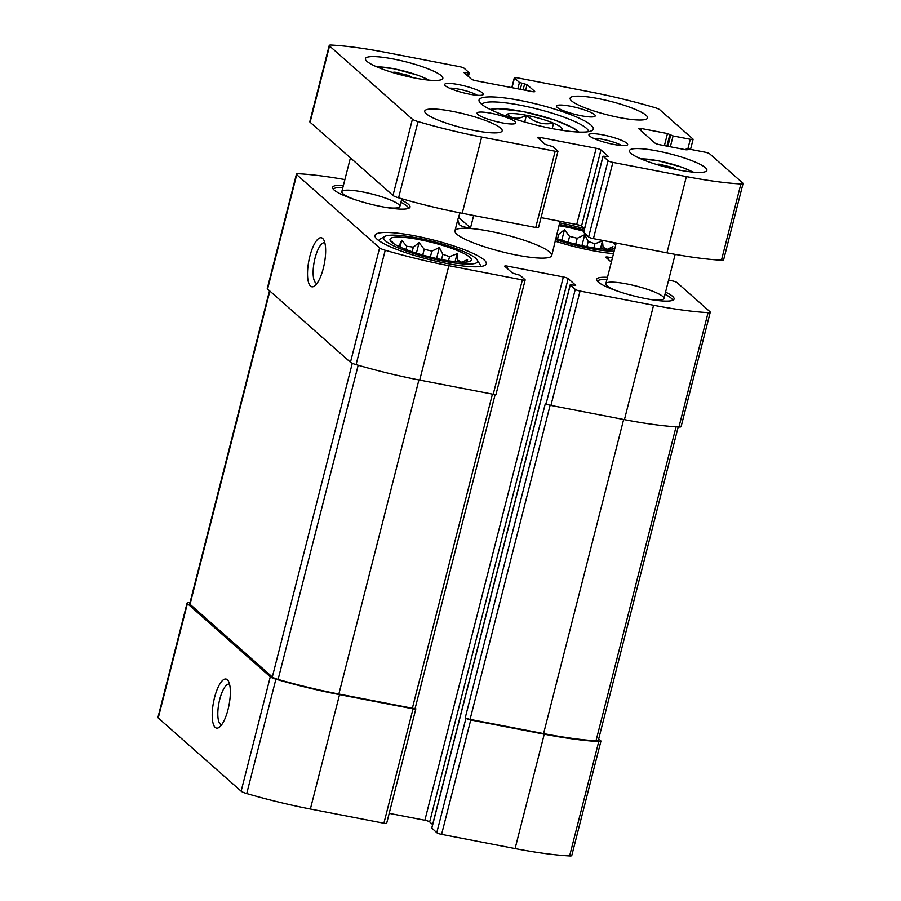 <?xml version="1.0" encoding="UTF-8"?>
<svg xmlns="http://www.w3.org/2000/svg" width="901" height="901" viewBox="0 0 901 901"><rect width="100%" height="100%" fill="white"/><g stroke="black" fill="none" stroke-linecap="round" stroke-linejoin="round"><path stroke-width="1.35" d="M189.998 602.701A127.345 22.12 14.3 0 0 189.266 602.656A7.985 1.385 14.3 0 0 187.104 603.051A7.985 1.385 14.3 0 0 187.408 603.591L270.289 676.809A7.985 1.385 14.3 0 0 275.897 679.185A127.345 22.12 14.3 0 0 339.531 694.637L413.041 708.839A3.998 0.698 14.3 0 0 415.834 708.873A3.998 0.698 14.3 0 0 415.688 708.603L415.192 708.163M187.104 603.051L157.945 717.433A7.985 1.385 14.3 0 0 158.249 717.973L241.13 791.191A7.985 1.385 14.3 0 0 246.739 793.567A127.345 22.12 14.3 0 0 310.372 809.019L383.894 823.221A3.998 0.698 14.3 0 0 386.675 823.255L415.834 708.873M215.204 727.411A24.969 7.884 -79.1 0 0 219.394 727.197A24.969 7.884 -79.1 0 0 229.023 705.078A24.969 7.884 -79.1 0 0 228.325 680.965A24.969 7.884 -79.1 0 0 215.024 695.797A24.969 7.884 -79.1 0 0 215.204 727.411M431.849 828.064L436.782 832.693L465.93 718.311A3.998 0.698 14.3 0 0 470.739 719.989L544.249 734.191A127.345 22.12 14.3 0 0 598.748 741.568A7.985 1.385 14.3 0 0 600.922 741.174A7.985 1.385 14.3 0 0 600.618 740.633L598.681 738.933M436.782 832.693A3.998 0.698 14.3 0 0 441.58 834.371L515.09 848.573A127.345 22.12 14.3 0 0 569.601 855.95A7.985 1.385 14.3 0 0 571.763 855.556L600.922 741.174M579.422 225.216A127.345 22.12 14.3 0 0 573.273 223.842M446.783 210.102L443.326 209.437A3.998 0.698 14.3 0 1 440.623 208.728M344.88 179.581A127.345 22.12 14.3 0 0 298.603 173.724A7.985 1.385 14.3 0 0 296.44 174.13A7.985 1.385 14.3 0 0 296.733 174.659L379.614 247.876A7.985 1.385 14.3 0 0 385.223 250.253A127.345 22.12 14.3 0 0 448.867 265.705L522.377 279.907A3.998 0.698 14.3 0 0 525.17 279.941A3.998 0.698 14.3 0 0 525.024 279.67L520.023 275.267L512.432 273.059L504.887 266.381A3.998 0.698 14.3 0 1 504.729 266.11A3.998 0.698 14.3 0 1 507.522 266.144L563.362 276.934A3.998 0.698 14.3 0 1 568.159 278.612L575.716 285.279L570.198 284.84L575.266 289.379A3.998 0.698 14.3 0 0 580.064 291.057L653.574 305.259A127.345 22.12 14.3 0 0 708.085 312.636A7.985 1.385 14.3 0 0 710.247 312.242A7.985 1.385 14.3 0 0 709.954 311.712L676.876 282.486A3.998 0.698 14.3 0 0 672.067 280.819L668.598 280.143M296.44 174.13L267.282 288.5A7.985 1.385 14.3 0 0 267.586 289.041L296.733 174.659M310.507 286.09A24.969 7.884 -79.1 0 0 314.697 285.887A24.969 7.884 -79.1 0 0 324.326 263.756A24.969 7.884 -79.1 0 0 323.628 239.643A24.969 7.884 -79.1 0 0 310.338 254.476A24.969 7.884 -79.1 0 0 310.507 286.09M525.17 279.941L496.012 394.323A3.998 0.698 14.3 0 1 493.219 394.289L419.708 380.087A127.345 22.12 14.3 0 1 356.075 364.635A7.985 1.385 14.3 0 1 350.466 362.258L267.586 289.041M389.198 813.355L424.867 820.248L563.362 276.934M432.638 824.539L429.676 821.915A3.998 0.698 14.3 0 0 424.867 820.248M710.247 312.242L681.1 426.623A7.985 1.385 14.3 0 1 678.926 427.018A127.345 22.12 14.3 0 1 624.427 419.641L550.916 405.439A3.998 0.698 14.3 0 1 546.107 403.761L545.443 403.164L465.265 717.714A3.998 0.698 14.3 0 0 470.063 719.392L543.573 733.594A127.345 22.12 14.3 0 0 596 740.847A7.985 1.385 14.3 0 0 598.298 740.464L678.194 426.984M465.93 718.311L465.265 717.714M611.34 262.157L605.979 257.427A3.998 0.698 14.3 0 1 605.832 257.168A3.998 0.698 14.3 0 1 608.625 257.202L612.41 257.934M665.546 292.127A39.948 6.938 -165.7 0 1 672.596 296.373A39.948 6.938 -165.7 0 1 674.083 299.042A39.948 6.938 -165.7 0 1 633.662 295.9A39.948 6.938 -165.7 0 1 596.653 279.31A39.948 6.938 -165.7 0 1 607.465 277.328M401.486 200.146A39.948 6.938 -165.7 0 1 408.536 204.381A39.948 6.938 -165.7 0 1 410.034 207.061A39.948 6.938 -165.7 0 1 369.601 203.919A39.948 6.938 -165.7 0 1 332.604 187.329A39.948 6.938 -165.7 0 1 343.416 185.347M613.513 253.609A57.427 9.979 -165.7 0 1 555.016 241.085M559.656 222.885A57.427 9.979 -165.7 0 1 584.276 228.617M484.164 259.961A57.427 9.979 -165.7 0 1 486.315 263.802A57.427 9.979 -165.7 0 1 428.189 259.285A57.427 9.979 -165.7 0 1 375.007 235.431A57.427 9.979 -165.7 0 1 424.044 237.774A57.427 9.979 -165.7 0 1 484.164 259.961M456.818 234.192A49.938 8.672 14.3 0 0 509.088 253.485A49.938 8.672 14.3 0 0 551.739 255.524A49.938 8.672 14.3 0 0 549.869 252.179A49.938 8.672 14.3 0 0 497.6 232.886A49.938 8.672 14.3 0 0 454.949 230.847A49.938 8.672 14.3 0 0 456.818 234.192M269.512 290.753L189.728 603.76A7.985 1.385 14.3 0 0 190.032 604.301L272.316 677A7.985 1.385 14.3 0 0 278.105 679.422A127.345 22.12 14.3 0 0 338.855 694.04L412.365 708.242A3.998 0.698 14.3 0 0 415.158 708.276L495.133 394.525M324.867 242.865A20.644 6.521 -79.1 0 0 324.529 242.774A20.644 6.521 -79.1 0 0 314.607 259.95A20.644 6.521 -79.1 0 0 315.598 282.745A20.644 6.521 -79.1 0 0 316.701 283.319A20.644 6.521 -79.1 0 0 317.039 283.353M229.564 684.186A20.644 6.521 -79.1 0 0 229.226 684.096A20.644 6.521 -79.1 0 0 219.292 701.271A20.644 6.521 -79.1 0 0 220.283 724.066A20.644 6.521 -79.1 0 0 221.387 724.629A20.644 6.521 -79.1 0 0 221.736 724.674M469.736 257.168A41.953 7.287 -165.7 0 1 470.919 260.648A41.953 7.287 -165.7 0 1 428.853 256.684A41.953 7.287 -165.7 0 1 390.032 240.026A41.953 7.287 -165.7 0 1 423.774 240.522A41.953 7.287 -165.7 0 1 469.736 257.168M475.784 258.339A48.44 8.413 -165.7 0 1 477.226 259.961A48.44 8.413 -165.7 0 1 428.583 257.776A48.44 8.413 -165.7 0 1 384.817 236.4A48.44 8.413 -165.7 0 1 429.236 240.601A48.44 8.413 -165.7 0 1 475.784 258.339M466.38 262.033L467.596 259.499L461.661 262.315M455.084 261.65L457.111 253.71L457.697 260.13A37.459 6.51 -165.7 0 1 461.346 262.123M457.111 253.71L449.543 256.672L448.495 260.772M436.557 258.508L439.35 247.527L442.841 254.341A37.459 6.51 -165.7 0 1 449.543 256.672M439.35 247.527L431.849 251.131L430.34 257.055M416.408 253.136L419.089 242.606L424.202 249.273A37.459 6.51 -165.7 0 1 431.849 251.131M419.089 242.606L413.334 247.167L412.174 251.751M400.033 247.009L401.745 240.263L406.79 246.288A37.459 6.51 -165.7 0 1 413.334 247.167M401.745 240.263L398.816 246.435M397.724 245.905A37.459 6.51 -165.7 0 1 398.963 245.86M393.241 243.338L391.969 241.13L392.059 242.47M406.79 246.288L405.979 249.498M424.202 249.273L422.738 255.028M442.841 254.341L441.513 259.533M457.697 260.13L457.257 261.864M477.226 259.961L480.098 264.624A52.438 9.111 -165.7 0 1 480.503 266.381A52.438 9.111 -165.7 0 1 480.458 266.516L480.503 266.381M378.848 240.612A52.438 9.111 -165.7 0 1 378.87 240.477A52.438 9.111 -165.7 0 1 380.064 239.125L384.817 236.4M612.263 242.268A41.953 7.287 -165.7 0 1 615.113 244.306A41.953 7.287 -165.7 0 1 615.732 244.903M614.797 248.597A41.953 7.287 -165.7 0 1 555.737 238.258M558.935 225.712A41.953 7.287 -165.7 0 1 583.848 231.309M614.122 251.221A48.44 8.413 -165.7 0 1 555.433 239.463M559.239 224.507A48.44 8.413 -165.7 0 1 584.13 230.206M611.756 249.16L612.973 246.637L607.026 249.453M600.46 248.789L602.476 240.849L603.073 247.268A37.459 6.51 -165.7 0 1 606.722 249.25M602.476 240.849L594.908 243.799L593.86 247.899M581.933 245.635L584.726 234.665L588.218 241.468A37.459 6.51 -165.7 0 1 594.908 243.799M584.726 234.665L577.226 238.258L575.716 244.182M561.774 240.263L564.465 229.732L569.578 236.4A37.459 6.51 -165.7 0 1 577.226 238.258M564.465 229.732L558.71 234.305L557.539 238.878M556.818 234.012A37.459 6.51 -165.7 0 1 558.71 234.305M569.578 236.4L568.114 242.166M588.218 241.468L586.889 246.671M603.073 247.268L602.634 248.991M353.98 199.312A29.97 5.203 -165.7 0 1 341.794 191.699A29.97 5.203 -165.7 0 1 367.383 192.927A29.97 5.203 -165.7 0 1 398.749 204.493A29.97 5.203 -165.7 0 1 399.864 206.498A29.97 5.203 -165.7 0 1 385.527 207.354M400.922 202.353A38.799 6.735 -165.7 0 1 406.982 206.081A38.799 6.735 -165.7 0 1 408.401 207.973A38.799 6.735 -165.7 0 1 408.468 208.401M333.336 189.244A38.799 6.735 -165.7 0 1 333.595 188.906A38.799 6.735 -165.7 0 1 342.853 187.554M618.03 291.293A29.97 5.203 -165.7 0 1 605.855 283.68A29.97 5.203 -165.7 0 1 631.432 284.907A29.97 5.203 -165.7 0 1 662.798 296.474A29.97 5.203 -165.7 0 1 663.924 298.479A29.97 5.203 -165.7 0 1 649.587 299.335M664.983 294.334A38.799 6.735 -165.7 0 1 671.031 298.062A38.799 6.735 -165.7 0 1 672.461 299.954A38.799 6.735 -165.7 0 1 672.518 300.382M597.397 281.225A38.799 6.735 -165.7 0 1 597.656 280.887A38.799 6.735 -165.7 0 1 606.902 279.535M506.824 116.33A28.719 4.989 -165.7 0 1 506.587 116.004A28.719 4.989 -165.7 0 1 507.105 114.258L507.207 114.202A28.719 4.989 -165.7 0 1 526.252 115.249L526.635 115.317A28.719 4.989 -165.7 0 1 553.349 123.122L553.631 123.246A28.719 4.989 -165.7 0 1 561.368 129.969A28.719 4.989 -165.7 0 1 561.289 130.014L561.199 130.059A28.719 4.989 -165.7 0 1 561.008 130.138M507.207 114.202C512.331 119.214 518.672 119.551 526.252 115.249M526.635 115.317C534.293 122.559 543.202 125.16 553.349 123.122M459.938 212.839L457.776 219.754L459.273 224.552C461.368 226.365 465.107 227.48 470.513 227.897L473.667 215.485M560.062 221.297L551.739 255.524M458.755 217.513L470.513 227.897M600.956 149.926A3.998 0.698 -165.7 0 0 596.158 148.26L540.33 137.47A3.998 0.698 -165.7 0 0 537.537 137.436A3.998 0.698 -165.7 0 0 537.683 137.707L545.24 144.374L552.831 146.593L557.82 150.996A3.998 0.698 -165.7 0 1 557.967 151.267A3.998 0.698 -165.7 0 1 555.174 151.233L481.663 137.031A127.345 22.12 -165.7 0 1 418.03 121.579A7.985 1.385 -165.7 0 1 412.421 119.202L329.541 45.985A7.985 1.385 -165.7 0 1 329.237 45.444A7.985 1.385 -165.7 0 1 331.399 45.05A127.345 22.12 -165.7 0 1 385.91 52.427L459.42 66.629A3.998 0.698 -165.7 0 1 464.218 68.307L469.286 72.846L463.778 72.407L471.324 79.085A3.998 0.698 -165.7 0 0 476.133 80.752L531.962 91.542A3.998 0.698 -165.7 0 0 534.755 91.575A3.998 0.698 -165.7 0 0 534.608 91.305L527.051 84.638L519.46 82.43L514.471 78.015A3.998 0.698 -165.7 0 1 514.325 77.745A3.998 0.698 -165.7 0 1 517.106 77.779L590.628 91.981A127.345 22.12 -165.7 0 1 654.261 107.433A7.985 1.385 -165.7 0 1 659.87 109.809L692.948 139.036A3.998 0.698 -165.7 0 1 693.094 139.306A3.998 0.698 -165.7 0 1 690.301 139.272L673.092 135.938L667.483 133.551L641.422 128.516A3.998 0.698 -165.7 0 0 638.629 128.483A3.998 0.698 -165.7 0 0 638.786 128.753L654.971 143.056A3.998 0.698 -165.7 0 0 659.769 144.723L685.819 149.757L687.215 149.78L686.258 148.789L687.654 148.811L704.875 152.134A3.998 0.698 -165.7 0 1 709.673 153.812L742.751 183.027A7.985 1.385 -165.7 0 1 743.055 183.567A7.985 1.385 -165.7 0 1 740.881 183.962A127.345 22.12 -165.7 0 1 686.382 176.585L612.871 162.383A3.998 0.698 -165.7 0 1 608.062 160.705L603.006 156.166L608.513 156.605L600.956 149.926L581.517 226.185L584.49 228.798M743.055 183.567L723.616 259.815A7.985 1.385 -165.7 0 1 721.453 260.22A127.345 22.12 -165.7 0 1 666.943 252.832L593.432 238.63A3.998 0.698 -165.7 0 1 588.635 236.963L583.69 232.334M596.158 148.26L576.719 224.507A3.998 0.698 -165.7 0 1 581.517 226.185M576.719 224.507L541.05 217.614M557.967 151.267L538.528 227.514A3.998 0.698 -165.7 0 1 535.735 227.48L462.224 213.278A127.345 22.12 -165.7 0 1 398.591 197.826A7.985 1.385 -165.7 0 1 392.982 195.461L310.102 122.232A7.985 1.385 -165.7 0 1 309.798 121.703L329.237 45.444M426.241 113.751A39.948 6.938 -165.7 0 1 424.743 111.071A39.948 6.938 -165.7 0 1 465.175 114.213A39.948 6.938 -165.7 0 1 502.172 130.814A39.948 6.938 -165.7 0 1 468.058 129.181A39.948 6.938 -165.7 0 1 426.241 113.751M477.823 114.427A19.98 3.469 -165.7 0 1 477.068 113.087A19.98 3.469 -165.7 0 1 497.284 114.664A19.98 3.469 -165.7 0 1 515.789 122.953A19.98 3.469 -165.7 0 1 498.726 122.142A19.98 3.469 -165.7 0 1 477.823 114.427M557.246 107.399A19.98 3.469 -165.7 0 1 556.503 106.059A19.98 3.469 -165.7 0 1 576.719 107.624A19.98 3.469 -165.7 0 1 595.212 115.925A19.98 3.469 -165.7 0 1 578.16 115.114A19.98 3.469 -165.7 0 1 557.246 107.399M571.606 100.878A39.948 6.938 -165.7 0 1 570.119 98.198A39.948 6.938 -165.7 0 1 610.54 101.351A39.948 6.938 -165.7 0 1 647.549 117.941A39.948 6.938 -165.7 0 1 613.435 116.308A39.948 6.938 -165.7 0 1 571.606 100.878M630.948 153.305A39.948 6.938 -165.7 0 1 629.461 150.625A39.948 6.938 -165.7 0 1 669.882 153.778A39.948 6.938 -165.7 0 1 706.891 170.368A39.948 6.938 -165.7 0 1 672.765 168.735A39.948 6.938 -165.7 0 1 630.948 153.305M366.898 61.324A39.948 6.938 -165.7 0 1 365.401 58.644A39.948 6.938 -165.7 0 1 405.833 61.797A39.948 6.938 -165.7 0 1 442.83 78.387A39.948 6.938 -165.7 0 1 408.716 76.754A39.948 6.938 -165.7 0 1 366.898 61.324M589.671 136.04A19.98 3.469 -165.7 0 1 589.074 135.375A19.98 3.469 -165.7 0 1 609.144 136.276A19.98 3.469 -165.7 0 1 627.186 145.084A19.98 3.469 -165.7 0 1 608.873 143.36A19.98 3.469 -165.7 0 1 589.671 136.04M445.398 85.775A19.98 3.469 -165.7 0 1 444.801 85.111A19.98 3.469 -165.7 0 1 464.86 86.012A19.98 3.469 -165.7 0 1 482.902 94.83A19.98 3.469 -165.7 0 1 464.589 93.096A19.98 3.469 -165.7 0 1 445.398 85.775M481.247 103.897A58.925 10.238 -165.7 0 1 479.49 101.926A58.925 10.238 -165.7 0 1 538.674 104.595A58.925 10.238 -165.7 0 1 591.912 130.577A58.925 10.238 -165.7 0 1 537.874 125.476A58.925 10.238 -165.7 0 1 481.247 103.897M482.012 104.539A54.938 9.539 -165.7 0 1 537.525 109.077A54.938 9.539 -165.7 0 1 588.443 131.67M449.52 88.185A16.195 2.816 -165.7 0 1 463.778 90.269A16.195 2.816 -165.7 0 1 477.282 95.258M593.804 138.439A16.195 2.816 -165.7 0 1 608.062 140.522A16.195 2.816 -165.7 0 1 621.566 145.511M412.635 77.599L408.919 75.549L394.931 72.148L392.217 72.384M676.685 169.579L672.968 167.53L658.991 164.128L656.277 164.365M552.189 128.595L553.574 123.189M524.686 122.018L526.409 115.249M672.675 168.712L672.968 167.53M658.744 165.108L658.991 164.128M408.615 76.731L408.919 75.549M394.683 73.127L394.931 72.148M158.249 717.973L187.408 603.591M241.13 791.191L270.289 676.809M246.739 793.567L275.897 679.185M310.372 809.019L339.531 694.637M383.894 823.221L413.041 708.839M441.58 834.371L470.739 719.989M515.09 848.573L544.249 734.191M569.601 855.95L598.748 741.568M350.466 362.258L379.614 247.876M356.075 364.635L385.223 250.253M419.708 380.087L448.867 265.705M493.219 394.289L522.377 279.907M506.993 268.25L507.522 266.144M429.676 821.915L568.159 278.612M431.793 828.289L570.277 284.975M546.107 403.761L575.266 289.379M550.916 405.439L580.064 291.057M624.427 419.641L653.574 305.259M678.926 427.018L708.085 312.636M608.096 259.297L608.625 257.202M470.063 719.392L550.128 405.27M543.573 733.594L623.638 419.494M596 740.847L676.043 426.837M412.365 708.242L492.43 394.142M338.855 694.04L418.92 379.929M278.105 679.422L358.181 365.254M272.316 677L352.28 363.294M190.032 604.301L269.872 291.068M491.405 110.035A44.949 7.805 -165.7 0 1 536.129 114.573A44.949 7.805 -165.7 0 1 577.564 131.996M740.881 183.962L721.453 260.22M686.382 176.585L666.943 252.832M612.871 162.383L593.432 238.63M608.062 160.705L588.635 236.963M603.073 156.301L583.645 232.548M540.33 137.47L539.789 139.565M555.174 151.233L535.735 227.48M481.663 137.031L462.224 213.278M418.03 121.579L398.591 197.826M412.421 119.202L392.982 195.461M329.541 45.985L310.102 122.232M467.889 72.835L467.225 75.459M465.096 72.294L464.826 73.341M527.051 84.638L525.61 90.314M524.652 83.804L523.109 89.83M521.859 83.264L520.316 89.289M519.46 82.43L517.827 88.816M514.471 78.015L512.005 87.69M690.301 139.272L687.868 148.845M673.092 135.938L670.333 146.762M670.693 135.105L667.844 146.289M669.882 134.395L666.898 146.097M667.483 133.551L664.409 145.624M641.422 128.516L640.893 130.611M686.337 148.924L686.111 149.814M376.933 66.911A30.961 5.372 -165.7 0 1 428.741 80.11M640.994 158.891A30.961 5.372 -165.7 0 1 692.801 172.091M431.714 828.154L570.198 284.84M457.776 219.754L454.949 230.847M603.006 156.166L583.566 232.413M469.286 72.846L468.362 76.461M514.325 77.745L511.802 87.645M693.094 139.306L690.538 149.363M686.258 148.789L686.01 149.791M490.099 109.393L496.327 108.503L522.873 111.476L554.87 120.047L573.971 128.291L579.016 132.064M376.483 66.708L394.345 68.791L418.154 75.301L429.248 80.155M640.532 158.689L658.394 160.772L682.203 167.282L693.297 172.136M350.421 157.855L341.794 191.699M401.835 198.772L399.864 206.498M616.205 243.033L605.855 283.68M675.164 254.364L663.924 298.479"/></g></svg>
